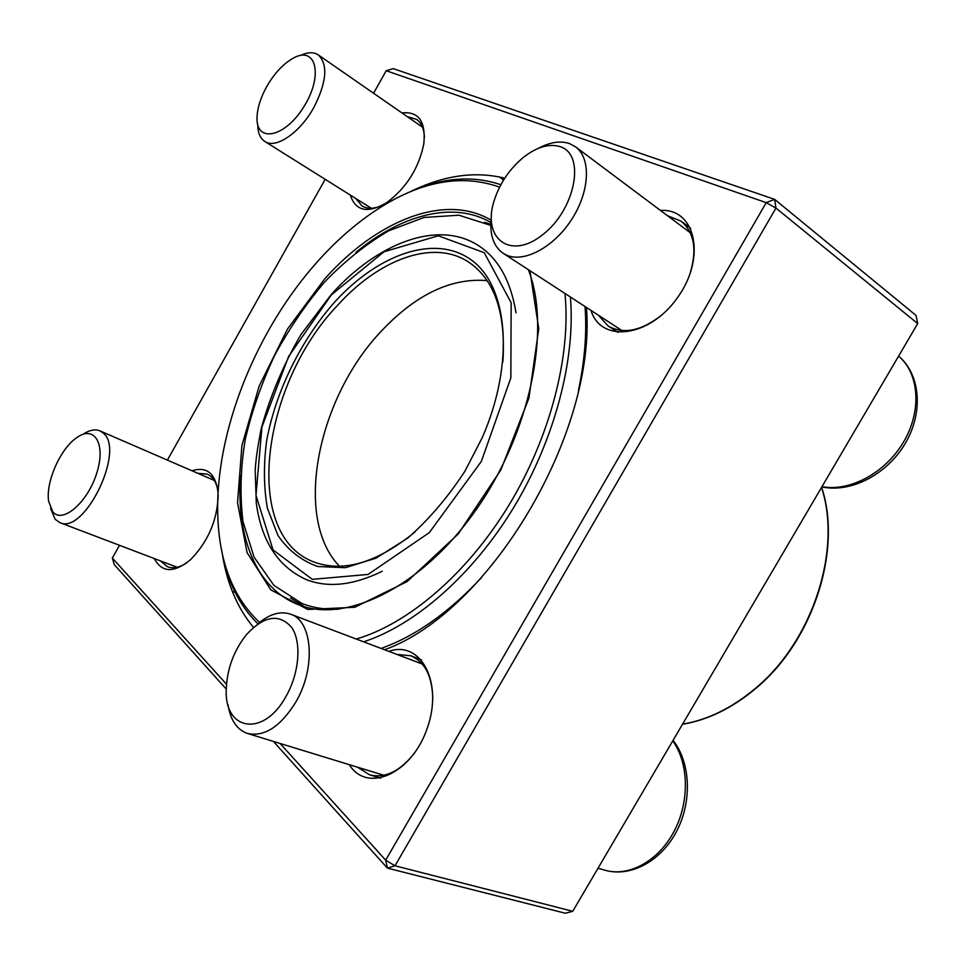 <?xml version="1.0" encoding="UTF-8"?>
<svg xmlns="http://www.w3.org/2000/svg" width="966" height="966" viewBox="0 0 966 966"><rect width="100%" height="100%" fill="white"/><g stroke="black" fill="none" stroke-linecap="round" stroke-linejoin="round"><path stroke-width="1.45" d="M572.741 911.288L917.7 323.586L775.964 208.076L394.997 865.778L572.741 911.288L565.315 913.232L387.414 868.12L273.378 741.417M226.249 689.06L114.302 564.687L112.334 558.058L226.479 684.218M280.092 743.47L385.675 860.163L766.231 202.643L386.231 70.723L393.21 68.622L774.623 199.37L916.058 315.435L917.7 323.586M409.693 191.98C443.153 175.426 474.837 170.837 504.747 178.203M586.41 307.43C596.843 432.659 489.533 612.19 384.528 649.756M253.49 627.405C237.431 608.097 227.07 583.742 222.385 554.339M386.231 70.723L373.564 93.243M325.192 179.326L167.396 460.106M119.506 545.319L112.334 558.058M401.965 112.937C418.689 111.15 425.97 121.487 423.808 143.97C418.701 168.47 406.324 188.032 386.678 202.655C367.708 213.727 355.585 211.204 350.296 195.072M192.005 470.768C206.99 466.119 215.672 473.497 218.075 492.926M218.171 495.075C217.447 519.889 208.282 541.371 190.676 559.543C174.025 573.212 161.914 572.886 154.331 558.565M388.851 651.386C420.282 639.83 443.491 681.718 427.455 727.615C412.156 773.863 367.08 793.75 349.33 764.686M660.454 210.443C695.327 207.992 706.617 257.101 677.806 297.214C649.72 337.726 600.804 343.316 591.011 310.412M355.778 198.501L361.96 205.915C367.104 209.03 373.564 208.994 381.329 205.794M424.436 137.643C424.122 128.997 421.49 122.911 416.551 119.361L407.314 116.657M598.34 315.182L608.109 325.977C623.456 334.659 641.376 331 661.879 314.976M689.193 276.143C697.44 251.172 694.783 232.866 681.211 221.226L667.542 215.744M357.601 767.221L369.616 774.829C384.987 778.632 399.936 771.411 414.45 753.19M432.792 699.601C432.43 676.647 425.112 662.036 410.828 655.781L396.833 654.405M160.308 560.835L167.565 566.8C172.999 568.769 179.193 567.597 186.136 563.287M217.7 489.351C215.937 481.575 212.448 476.504 207.231 474.149L197.837 473.292M381.039 648.428C415.283 636.268 448.828 612.601 481.672 577.451M578.489 390.143C584.804 360.258 586.978 332.389 585.034 306.536M766.231 202.643L775.964 208.076L774.623 199.37L766.231 202.643M394.997 865.778L385.675 860.163L387.414 868.12L394.997 865.778M300.571 55.424C307.78 52.067 313.696 51.898 318.297 54.917C328.186 64.505 326.725 81.989 313.89 107.395C299.991 132.873 275.721 149.247 264.781 141.447C260.228 138.428 257.886 132.873 257.777 124.783M266.604 86.795C260.627 97.723 257.427 107.842 257.041 117.188C255.64 143.403 284.873 137.836 303.94 106.598C323.513 75.614 316.184 45.402 293.531 57.984C283.376 63.635 274.404 73.235 266.604 86.795M538.34 148.353C549.883 142.147 560.244 140.553 569.409 143.548L575.579 146.856C591.337 158.231 589.852 191.642 571.534 219.656C553.397 247.791 523.282 263.356 505.942 254.843L503.177 253.297C493.433 246.366 489.46 234.593 491.247 218.002M560.256 146.699C549.364 143.354 537.241 146.784 523.874 156.999C509.505 168.833 499.519 183.625 493.928 201.375C482.106 238.904 510.616 260.579 542.832 234.605C575.531 209.429 585.843 154.536 560.256 146.699M257.282 624.41C268.983 614.098 280.092 610.693 290.609 614.195C312.622 620.909 316.16 667.892 295.693 702.27C280.454 726.673 264.406 737.094 247.537 733.496C236.936 729.753 230.427 720.165 228.024 704.733M285.972 696.462C299.508 672.94 301.778 641.774 291.539 627.272C278.957 613.217 263.839 615.765 246.197 634.94C233.627 651.012 226.986 669.221 226.249 689.591C224.269 730.864 263.67 737.553 285.972 696.462M82.871 434.386C89.355 430.063 95.03 428.892 99.909 430.86L103.314 433.13C125.544 450.216 84.356 535.164 59.82 522.606L55.147 519.285L50.51 508.237M52.816 511.871C62.693 524.103 87.882 502.223 96.817 472.857C106.2 443.503 94.173 424.533 76.386 437.912C60.23 448.961 45.607 482.191 48.614 501.245L52.816 511.871M290.464 597.99L304.35 606.684M490.788 224.366L484.666 222.277M499.603 187.126C460.794 173.409 419.075 181.463 374.446 211.288C354.377 224.812 335.419 241.548 317.597 261.508C256.123 329.998 215.382 431.065 217.761 514.431C219.004 561.5 232.951 597.495 259.6 622.418M356.237 639.045C408.087 623.951 466.94 574.058 508.684 505.58C550.318 437.043 571.232 355.343 564.953 293.471M404.645 194.287C439.095 177.841 471.166 174.653 500.859 184.735M570.387 297.009C575.736 358.809 554.87 439.204 513.984 507.041C472.978 574.806 415.259 625.014 363.59 641.822M257.934 623.831C238.988 605.296 226.793 580.312 221.359 548.893M487.13 280.611C451.4 277.64 416.358 294.256 381.993 330.432C317.717 397.123 292.674 517.981 339.477 566.257M502.875 361.936C506.063 312.586 494.435 279.138 467.955 261.629C432.478 238.916 378.563 259.721 337.46 305.461C262.052 384.166 241.56 533.57 312.899 561.596C342.507 573.067 376.511 563.226 414.933 532.073M334.417 302.346C378.213 254.01 435.304 233.434 471.637 260.216C508.068 286.528 515.095 362.854 482.155 437.84L464.875 471.275C447.789 497.43 428.771 519.672 407.821 538.026L376.1 558.143L345.405 567.682L317.814 566.535C301.464 560.715 288.17 550.354 277.93 535.43L267.449 508.418C263.718 487.54 263.452 464.936 266.664 440.617C275.793 391.375 300.716 340.587 334.417 302.346M821.994 486.647C849.657 491.984 885.351 473.038 903.596 441.921C921.987 410.888 919.318 373.576 898.622 356.104C920.864 374.917 923.436 413.11 905.033 443.792C886.776 474.596 850.877 493.191 821.849 486.888M598.014 868.229L604.728 870.161C628.721 877.273 658.45 861.177 674.075 831.352C689.809 801.599 688.843 763.068 672.759 740.898M240.582 475.526C235.837 536.227 256.111 588.487 298.349 604.668C345.466 623.843 421.188 587.968 475.864 510.108C530.672 432.526 551.453 328.561 528.378 269.695M490.861 222.47C453.392 200.602 401.132 214.778 355.911 252.404M529.923 270.697L538.762 328.694L528.933 398.125L500.871 469.911L458.21 533.981L407.109 581.604L354.739 607.288L307.683 609.437L270.818 589.864L247.067 552.588L237.515 502.706L241.923 445.507L259.178 386.026L287.518 329.008L324.733 278.848C376.136 220.997 444.493 192.524 491.018 220.115M682.576 724.162C707.74 719.875 731.926 708.018 755.134 688.589C812.768 641.183 842.171 549.473 821.511 487.468M331.35 294.884L288.556 356.575L261.931 426.996L255.978 495.317L273.052 549.956L312.296 579.359L368.07 574.444L429.29 532.64L481.334 461.434L510.845 377.863L511.159 302.732L484.22 252.681L438.286 235.789L383.985 251.776L331.35 294.884M382.319 571.244C353.302 585.432 327.848 588.161 305.956 579.467C277.991 566.547 261.436 541.105 256.292 503.129L255.193 470.285C255.736 460.033 257.741 446.123 261.243 428.542C270.202 396.012 283.424 364.713 300.897 334.647L331.374 294.364C377.126 243.178 437.984 219.258 478.52 245.63C498.299 258.477 510.785 280.852 515.989 312.779M503.648 179.942L499.241 176.875M690.811 228.447L681.211 221.226M618.071 332.425L608.109 325.977M421.43 659.826L410.828 655.781M380.616 778.173L369.616 774.829M235.124 592.399L232.287 591.325M264.781 141.447L371.27 208.221M318.297 54.917L422.48 127.162M503.177 253.297L621.959 330.541M575.579 146.856L690.34 232.818M247.537 733.496L383.888 775.275M290.609 614.195L422.239 664.016M604.728 870.161C630.786 877.756 661.444 860.827 676.768 830.989C692.211 801.176 690.654 762.814 673.085 740.33M59.82 522.606L177.116 567.235M99.909 430.86L214.223 480.404M821.619 487.287C842.557 549.364 813.263 641.158 755.533 688.637C732.204 708.15 707.873 720.032 682.515 724.271M339.066 609.172C325.711 609.788 313.346 607.892 301.972 603.496L273.909 585.36L254.082 557.177L242.973 521.592C239.797 495.365 240.522 468.136 245.171 439.928C251.8 411.311 261.617 383.152 274.622 355.452C289.076 328.766 305.763 304.266 324.685 281.939C344.488 261.363 365.776 244.338 388.561 230.862L424.05 217.459L458.886 215.213L490.776 225.392"/></g></svg>
